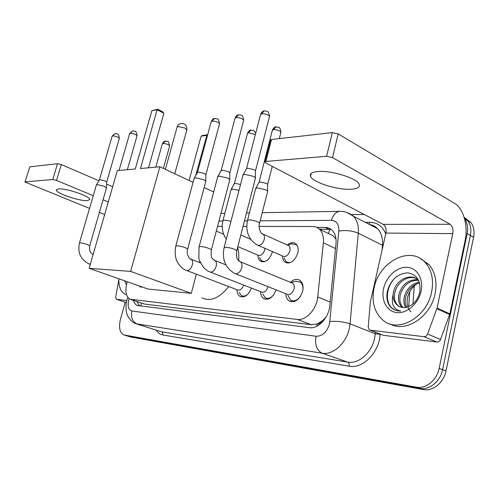 <?xml version="1.0" encoding="UTF-8"?>
<svg xmlns="http://www.w3.org/2000/svg" width="499" height="499" viewBox="0 0 499 499"><rect width="100%" height="100%" fill="white"/><g stroke="black" fill="none" stroke-linecap="round" stroke-linejoin="round"><path stroke-width="0.75" d="M287.461 244.878C290.605 242.339 293.412 241.99 295.895 243.83C298.046 245.895 298.683 248.989 297.803 253.124C294.647 261.414 290.356 264.401 284.935 262.075C283.326 260.746 282.503 258.7 282.453 255.943M272.454 251.596L272.304 252.232C269.341 260.104 265.343 263.042 260.303 261.046C258.738 259.811 257.933 257.84 257.883 255.139M290.412 282.34C293.867 279.122 297.111 278.504 300.136 280.482C302.799 282.802 303.635 286.389 302.637 291.241C299.431 299.949 294.878 303.155 288.996 300.866C286.987 299.381 285.933 297.005 285.827 293.736M127.245 281.729L126.889 282.921C124.931 291.098 125.948 296.525 129.94 299.2L297.198 319.422C305.949 320.863 316.715 309.268 317.72 297.005L323.358 242.845C323.87 236.894 322.566 232.347 319.441 229.197C317.539 227.413 315.262 226.509 312.617 226.49L259.137 226.434M322.759 320.47L317.158 324.032C319.335 324.157 321.2 322.972 322.759 320.47L326.059 317.102M335.983 239.046L332.964 235.709L327.469 233.064M131.187 299.625L144.66 304.091L311.27 324.693L316.896 323.994M246.768 226.421L243.038 226.415M222.23 226.396L217.539 226.39M251.434 288.098C248.371 295.289 244.51 298.028 239.838 296.306C237.961 295.034 236.981 292.826 236.9 289.688M276.122 289.882C272.934 297.622 268.768 300.504 263.628 298.527C261.682 297.154 260.665 294.865 260.572 291.653M142.44 287.068L140.163 286.85L139.046 285.877M464.563 218.78L464.719 218.999C467.444 223.022 468.262 227.893 467.164 233.626L439.151 368.393L442.588 369.697C440.38 381.436 429.327 390.355 419.865 388.359L126.84 335.846L419.865 388.359C429.327 390.355 440.38 381.436 442.588 369.697L470.382 235.453L442.588 369.697L445.987 370.988C443.798 382.683 432.77 391.553 423.308 389.557L130.925 337.075L127.625 336.089M464.114 217.246L467.919 220.87C470.651 224.881 471.468 229.74 470.382 235.453C471.468 229.74 470.651 224.881 467.919 220.87L464.114 217.246M465.274 218.069L471.087 222.722C473.825 226.727 474.655 231.573 473.576 237.262L445.987 370.988M133.42 300.373C134.112 302.868 135.323 304.546 137.044 305.413L309.299 327.668C318.125 329.197 328.903 317.738 329.845 305.519L335.989 243.637C336.457 237.817 335.153 233.345 332.078 230.22C330.126 228.374 327.793 227.444 325.08 227.419L316.828 227.401M139.577 305.999L136.851 301.527M439.151 368.393C436.924 380.176 425.859 389.145 416.384 387.155L123.646 334.885C119.66 332.515 118.587 327.356 120.44 319.416L125.224 302.244M351.589 214.614L364.22 214.451M319.341 229.097L331.205 229.465M126.559 294.747L124.931 294.185C120.658 291.796 118.631 286.657 118.849 278.779M126.447 284.698L124.519 280.769M58.564 188.89L56.318 189.944C55.645 193.113 79.46 201.284 87.275 200.648L89.776 199.531C90.587 196.456 66.099 188.048 58.564 188.89M126.79 300.573L116.429 299.313L126.353 302.612L116.367 299.3M24.962 181.979L29.89 166.822L24.95 182.023L89.546 208.414M57.541 163.697L61.308 164.57L56.537 180.426L52.757 179.54L57.541 163.697L29.89 166.822M112.68 186.707L106.605 184.094M98.877 180.763L61.308 164.57M52.757 179.54L25.256 181.873M99.407 212.393L104.665 214.514M56.537 180.426L93.263 195.695M103.062 199.775L108.283 201.945M118.818 279.758L115.662 297.179L116.429 299.313M431.635 291.977C426.926 317.601 397.834 333.525 383.007 320.221C374.35 312.511 371.387 301.714 374.113 287.829C379.022 261.613 410.646 245.015 425.522 262.842C431.822 270.333 433.862 280.045 431.635 291.977M420.57 258.663L428.94 264.564C435.253 272.042 437.305 281.723 435.097 293.605C430.774 316.877 405.643 333.083 390.081 323.957M383.6 288.516C386.176 276.689 396.88 266.79 406.891 267.302C416.939 267.632 423.826 278.791 421.081 291.216C418.493 303.648 406.947 313.715 396.954 312.592C386.918 311.657 380.88 300.329 383.6 288.516M397.173 305.076C399.655 307.172 402.606 307.92 406.036 307.328C412.835 305.731 417.401 300.797 419.734 292.526C421.094 281.062 417.083 274.506 407.708 272.847C398.214 273.514 391.584 279.072 387.829 289.526C386.176 295.62 386.669 300.928 389.295 305.45L391.584 307.952C394.16 310.104 397.192 311.133 400.685 311.045C393.543 309.455 390.991 304.041 393.037 294.815C393.069 299.169 394.447 302.594 397.173 305.076L399.967 306.798M416.016 278.442C407.957 274.974 397.572 282.228 395.071 291.584C393.624 297.454 394.547 302.045 397.828 305.363M418.73 280.55L418.411 280.232C411.151 272.541 396.48 279.484 393.705 290.967L393.037 294.815M418.43 280.251C409.791 280.238 403.81 284.835 400.504 294.036C399.106 299.674 399.949 304.165 403.042 307.509M417.863 279.733C408.906 279.265 402.668 283.831 399.15 293.424C397.722 299.269 398.651 303.847 401.938 307.153L402.244 307.421M419.59 282.933C412.848 284.717 408.276 289.22 405.862 296.45C404.795 300.417 405.013 304.016 406.535 307.247M419.347 282.141C412.093 283.551 407.153 288.123 404.527 295.851C403.367 300.223 403.728 304.072 405.606 307.403M410.839 311.794C407.527 308.276 406.423 303.61 407.515 297.797C408.924 291.778 412.13 287.062 417.133 283.644M396.131 276.976C386.139 285.534 384.604 301.87 392.114 308.182L395.033 310.06M228.729 286.563C219.466 298.128 210.553 301.895 201.983 297.866M237.63 247.435C238.747 251.39 239.071 255.831 238.609 260.765M140.456 168.531L157.104 109.761L151.864 110.703L135.285 168.999L117.315 170.627L89.146 268.337L130.644 271.4L159.842 166.778L140.456 168.531M148.54 167.801L163.884 113.285L157.104 109.761L157.709 109.219L151.864 110.703M159.842 166.778L193.057 182.328M204.16 187.524L213.678 191.978M130.644 271.4L191.285 293.337L196.35 274.201M199.45 262.499L199.812 261.139M191.285 293.337L148.06 289.046L89.146 268.337M157.709 109.219L162.462 111.695L163.884 113.285M189.084 180.463L201.128 136.127L203.13 135.36L206.979 134.855L195.639 175.611M207.359 135.871L206.517 135.435L201.128 136.127M207.553 135.154L206.979 134.855M79.472 242.932L96.388 184.936L97.174 184.618L104.21 186.264L106.468 188.011M96.444 184.842L99.382 179.927L99.95 179.684L105.021 180.869L106.661 182.129M239.102 292.345L241.298 295.47C243.506 296.68 245.87 296.063 248.39 293.618M186.851 270.577L237.349 289.857C239.988 290.774 242.077 289.177 243.637 285.066M194.086 178.355L195.402 177.763L203.717 179.671L205.763 181.143L205.725 181.692M194.236 178.093L197.429 172.467L198.384 172.024L204.372 173.396L205.844 174.856M262.73 293.93L265.131 297.672C267.795 299.144 270.57 298.308 273.446 295.165M210.41 272.142L261.251 291.921C264.139 292.982 266.391 291.31 268.007 286.906L268.057 286.682M217.651 176.783L219.123 176.103L227.756 178.081L229.727 179.521L229.683 180.17M217.832 176.465L221.076 170.683L222.149 170.171L228.367 171.594L229.777 173.097M287.929 295.464L290.549 299.999C293.917 301.839 297.229 300.61 300.498 296.306M235.678 273.82L286.769 294.111C289.882 295.346 292.302 293.649 294.017 289.008C294.553 286.414 294.104 284.499 292.682 283.27L291.31 282.708M242.901 175.112L244.554 174.326L253.523 176.372L255.401 177.769L255.357 178.53M243.119 174.725L246.406 168.781L247.61 168.194L254.072 169.66L255.426 170.683L255.419 171.219M302.768 290.674C303.336 286.769 302.537 283.894 300.361 282.054L295.676 281.28L290.929 282.553M259.492 257.472L261.52 260.858L264.751 261.632M237.842 246.612L257.852 255.114C260.684 256.255 262.942 254.596 264.62 250.142L264.863 248.29M230.962 189.751L232.434 189.115L239.021 190.325M231.131 189.452L234.231 183.869L235.297 183.395L240.549 184.449M284 257.852L286.177 261.894L289.938 262.805M258.195 245.389L282.615 256.012C285.665 257.341 288.085 255.656 289.875 250.966C290.381 248.614 290.019 246.855 288.796 245.695L287.424 245.084M255.594 188.591L257.241 187.867L265.842 189.838L267.583 191.111L267.545 191.784M255.787 188.229L258.937 182.497L260.135 181.954L266.329 183.37L267.589 184.299L267.589 184.773M297.429 245.932L296.45 244.803L291.959 243.892M318.175 171.506C312.118 172.03 309.567 173.615 310.521 176.278C312.505 182.26 337.056 190.1 350.822 189.246C357.558 188.859 360.353 187.181 359.193 184.218C357.034 178.262 331.411 170.278 318.175 171.506M423.925 336.682C425.566 336.731 426.782 335.852 427.581 334.037L437.055 308.076L449.855 313.89L440.548 339.439C439.762 341.229 438.552 342.089 436.918 342.027L423.925 336.682L370.227 330.157L383.269 335.291L369.26 329.777L368.206 327.02L370.345 302.144L385.927 233.064C386.569 228.997 385.652 226.097 383.176 224.363L266.004 163.104L264.863 162.138L265.898 161.445L326.602 156.287L332.346 132.615L271.518 139.495L265.898 161.445M436.918 342.027L383.269 335.291M449.855 313.89L465.112 240.518C468.343 225.904 463.452 208.376 454.489 203.305L338.21 133.907L332.496 157.603L450.048 224.263C452.506 226.128 453.41 229.253 452.761 233.632L437.055 308.076M264.969 161.726L270.464 140.269L271.518 139.495M332.346 132.615L338.21 133.907M332.496 157.603L326.602 156.287M141.336 303.036L140.812 306.155M329.926 229.222L328.423 233.239M317.158 324.032L316.722 326.271M144.66 304.091L131.561 299.681M335.503 248.539L323.358 242.845M330.188 302.082L317.72 297.005M311.27 324.693L297.198 319.422M414.083 287.854L414.432 285.734M408.7 306.604L409.735 291.772M423.308 389.557L416.384 387.155M130.925 337.075L124.557 335.141M473.576 237.262L467.164 233.626M129.104 298.689L128.767 299.793C127.37 306.105 128.393 309.835 131.848 310.977L316.048 336.257C322.416 336.276 326.907 332.147 329.515 323.863L338.833 231.049C339.071 224.382 336.619 220.82 331.486 220.371L260.172 220.826M346.973 212.48L353.492 216.279C357.234 220.365 358.831 226.01 358.294 233.22L350.036 323.857L349.263 328.685C346.119 343.555 332.877 355.294 322.148 353.217L135.884 323.72C130.376 322.017 126.746 314.451 127.133 314.489C126.877 314.925 124.837 306.274 126.946 299.961M380.213 334.087L380.194 334.342C379.171 352.581 362.723 369.104 349.157 366.191L162.824 334.979C163.117 333.388 162.668 332.322 161.464 331.773L137.574 324.219C132.534 321.93 130.626 317.52 131.848 310.977M316.048 336.257C314.676 344.778 316.709 350.429 322.148 353.217L347.734 362.124C358.5 364.264 371.599 352.943 374.568 338.459L375.285 333.75L350.036 323.857C343.786 321.749 337.075 320.951 329.914 321.456M162.824 334.979C160.173 334.492 158.052 332.914 156.474 330.226M137.306 324.169L161.464 331.773L347.734 362.124C349.007 362.785 349.481 364.139 349.157 366.191M365.274 222.342L369.927 222.323C377.375 222.498 382.652 226.34 385.752 233.844M338.833 231.049C345.807 229.977 352.3 230.7 358.294 233.22L382.49 245.271C382.945 238.229 381.28 232.677 377.487 228.629C375.26 226.378 372.603 225.005 369.51 224.525M380.194 334.342L375.285 333.75L375.41 332.197M382.103 250.018L382.49 245.271L383.12 245.52M247.373 220.907L244.448 220.926M222.822 221.063L218.93 221.088M368.842 224.182L369.927 222.323M331.486 220.371C332.945 215.081 335.59 212.075 339.432 211.358L340.929 211.351M372.479 226.047L372.753 225.38M328.616 229.141L325.08 227.419M186.807 130.077L185.035 128.075L178.099 126.521L177.064 127.257L165.369 169.361M99.407 179.877L112.119 136.283L112.718 135.89C115.899 136.065 118.107 136.882 119.348 138.348L119.305 138.491M115.531 133.582L114.807 133.676L112.718 135.89M89.695 245.951L89.726 245.839C87.911 244.535 84.793 243.531 80.364 242.826L79.441 243.038C77.464 252.731 80.657 259.705 89.034 263.952L90.406 263.971M106.518 187.849L89.726 245.839C89.14 250.429 90.263 253.243 93.088 254.29L92.646 254.134M119.043 170.471L129.628 133.72L130.289 133.27C133.545 133.433 135.797 134.268 137.05 135.778L137.007 135.953M133.139 130.906L132.403 131L130.289 133.27M197.504 172.305L211.158 121.812L212.15 121.082C215.73 121.157 218.194 122.049 219.541 123.771L219.448 124.12M215.181 118.444L214.377 118.537L212.15 121.082M187.593 249.344L187.668 249.076C185.672 247.554 182.204 246.444 177.251 245.745L175.773 246.157C174.55 253.417 175.317 259.106 178.081 263.223C180.669 266.99 183.295 269.329 185.971 270.24L187.256 270.595C189.52 270.221 191.204 268.337 192.308 264.95C192.926 262.262 192.583 260.372 191.279 259.28L190.3 258.906M221.176 170.477L235.004 118.35L236.102 117.521C239.769 117.558 242.296 118.463 243.674 120.24L243.562 120.658M239.177 114.795L238.36 114.895L236.102 117.521M211.289 250.161L211.37 249.843C209.331 248.271 205.781 247.142 200.717 246.456L199.082 246.93L198.827 257.727C198.527 258.9 200.093 262.125 203.53 267.402C206.156 269.94 208.102 271.387 209.362 271.73L210.828 272.161C213.241 271.774 215.019 269.834 216.148 266.323C216.759 263.609 216.391 261.676 215.05 260.509L213.896 260.06M246.531 168.525L260.528 114.651L261.757 113.703C265.505 113.71 268.094 114.62 269.51 116.448L269.379 116.953M264.863 110.897L264.033 110.99L261.757 113.703M236.701 251.041L236.8 250.654C234.705 249.038 231.068 247.891 225.891 247.217L224.076 247.766C221.88 259.255 225.33 267.776 234.418 273.321L236.096 273.839C238.678 273.446 240.555 271.431 241.709 267.801C242.314 265.075 241.934 263.092 240.555 261.85L239.196 261.301M155.807 167.14L162.294 143.955L163.03 143.481C166.236 143.643 168.444 144.448 169.654 145.889L169.604 146.082M165.843 141.111L165.181 141.18L163.03 143.481M234.318 183.682L247.448 133.495L248.546 132.728L255.332 134.643M251.502 130.077L250.791 130.145L248.546 132.728M226.309 239.183C222.504 233.619 221.375 227.444 222.922 220.664L224.594 220.04L230.956 221.325M259.05 182.26L272.317 130.457L273.539 129.584C277.132 129.634 279.602 130.488 280.937 132.16L280.825 132.609M276.527 126.852L275.81 126.921L273.539 129.584M259.461 223.621L259.574 223.19C257.684 221.487 254.265 220.377 249.313 219.847L247.46 220.558C245.439 231.318 248.589 239.408 256.898 244.828L258.763 245.408C261.283 244.947 263.092 243.001 264.183 239.564C264.713 237.156 264.383 235.366 263.185 234.206L261.856 233.601M450.048 224.263L383.176 224.363M452.761 233.632L385.927 233.064M449.674 314.501L436.875 308.7M427.581 334.037L440.548 339.439M332.964 235.709L319.441 229.197M140.163 286.85L140.955 287.125M239.838 296.306L241.516 296.936M263.628 298.527L265.624 299.288M288.996 300.866L291.391 301.801M260.303 261.046L262.243 261.856M284.935 262.075L287.231 263.067M414.214 285.933L412.979 303.985M471.087 222.722L464.719 218.999M138.267 305.818L137.044 305.413M124.432 335.122L126.84 335.846M262.243 212.68L339.432 211.358C344.684 211.183 349.369 212.823 353.492 216.279L377.487 228.629C375.416 226.378 372.828 225.043 369.709 224.625M249.419 212.905L246.5 212.954M224.843 213.329L220.951 213.391M126.989 299.805L127.8 297.323M56.424 189.608L56.318 189.944M401.938 307.153L402.668 307.478M425.522 262.842L428.94 264.564M391.584 307.952L392.114 308.182M216.298 231.093L223.652 234.262M174.775 173.771L186.894 129.746C187.063 125.461 185.029 123.384 180.794 123.521C178.966 123.995 177.75 125.143 177.145 126.952M112.156 136.152L114.807 133.676C116.616 133.651 117.546 133.801 117.589 134.125C118.332 133.838 118.918 135.248 119.348 138.348L106.68 182.035M90.282 264.401L89.44 264.102M106.667 181.967L106.493 187.755M129.671 133.557L132.403 131C134.181 130.956 135.129 131.112 135.248 131.462C136.015 131.187 136.614 132.628 137.05 135.778L127.345 169.716M211.239 121.488C212.53 119.317 213.572 118.332 214.377 118.537L217.165 118.881C218.051 118.45 218.843 120.078 219.541 123.771L205.9 174.6M242.788 296.038L244.329 296.618M205.831 181.305L187.668 249.076C185.846 253.91 189.776 259.929 191.279 259.28L200.586 262.948M205.85 174.475L205.763 181.143M175.841 245.901L194.092 178.505M235.098 117.957C236.389 115.731 237.474 114.708 238.36 114.895C240.088 114.807 241.104 114.957 241.397 115.35C242.346 115.113 243.1 116.747 243.674 120.24L229.839 172.791M266.903 298.352L268.531 298.982M229.808 179.702L211.37 249.843C210.173 259.05 213.254 259.343 215.05 260.509L225.91 264.875M229.783 172.648L229.727 179.521M199.163 246.625L217.67 176.952M260.634 114.184C261.931 111.895 263.06 110.828 264.033 110.99C265.724 110.89 266.747 111.04 267.096 111.433C268.088 111.202 268.892 112.874 269.51 116.448L255.494 170.839M292.676 300.835L294.379 301.502M255.5 177.975L236.8 250.654C235.778 257.977 237.512 258.85 238.085 260.122L240.555 261.85L292.682 283.27M255.426 170.683L255.401 177.769M300.361 282.054L301.976 282.721M224.17 247.398L242.926 175.305M162.343 143.774C163.641 141.766 164.589 140.905 165.181 141.18C167.845 142.096 167.982 139.102 169.654 145.889L163.385 168.431M247.535 133.139C248.851 130.919 249.937 129.921 250.791 130.145C254.072 130.769 252.918 129.035 255.694 133.264M263.341 261.626L263.865 261.844M250.673 239.308L240.83 234.998M223.009 220.315L230.981 189.894M272.417 130.033C273.739 127.75 274.868 126.715 275.81 126.921L278.629 127.364C279.502 127.052 280.276 128.648 280.937 132.16L279.297 138.616M288.341 262.823L288.884 263.054M288.796 245.695L263.185 234.206C261.382 234.836 257.765 227.981 259.574 223.19L267.67 191.285M267.589 184.299L267.583 191.111M272.242 166.367L267.651 184.437M296.45 244.803L296.936 245.028M287.131 244.947L292.433 243.786M247.566 220.146L255.619 188.753M311.22 173.434L310.521 176.278"/></g></svg>
